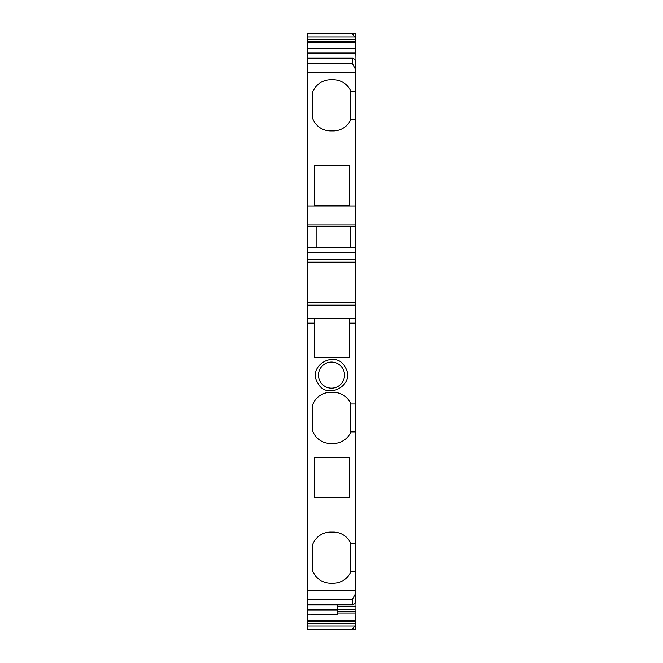 <?xml version="1.0" encoding="UTF-8"?>
<svg xmlns="http://www.w3.org/2000/svg" width="663" height="663" viewBox="0 0 663 663"><rect width="100%" height="100%" fill="white"/><g stroke="black" fill="none" stroke-linecap="round" stroke-linejoin="round"><path stroke-width="0.99" d="M355.252 34.418L354.083 33.15L355.252 33.15L355.252 42.78L307.748 42.78L307.748 39.556L355.252 39.556M307.748 57.996L352.641 57.996L355.252 59.861L355.252 72.342L307.748 72.342L307.748 48.689L355.252 48.764L355.252 42.78M355.028 59.653L355.252 48.764L307.748 48.764L307.748 42.78M355.252 72.342L355.252 205.961L307.748 205.961L307.748 302.726L355.252 302.726L355.252 205.961M350.594 403.949L350.594 403.22A19.094 19.094 0 0 0 333.365 392.347L330.572 392.347A19.094 19.094 0 0 0 312.406 405.557L312.406 430.287A19.094 19.094 0 0 0 330.572 443.497L333.365 443.497A19.094 19.094 0 0 0 350.594 432.624L350.594 403.949L355.252 403.949L355.252 302.726M355.252 403.949L355.252 590.642L307.748 590.642L307.748 302.726M337.558 604.987L337.558 609.247L307.748 609.247L307.748 604.813L352.459 604.813L355.252 603.123L355.252 590.642M355.252 628.574L354.083 629.833L355.252 629.85L355.028 603.33M354.083 629.833L307.748 629.85L307.748 623.427L355.252 623.427M307.748 629.054L352.459 629.054L353.172 629.833M352.459 629.054L355.252 625.582M307.748 609.247L307.748 623.427M355.252 613.068L337.558 613.068M355.252 611.344L337.558 611.344M355.252 609.206L337.558 609.206M355.252 606.405L337.558 606.405M337.558 609.247L337.558 614.294L307.748 614.22L337.558 614.294M354.083 33.15L352.459 33.929L354.788 36.971L307.748 36.971L307.748 39.556M307.748 36.971L307.748 33.15L353.172 33.15M307.748 604.813L307.748 590.642M307.748 72.342L307.748 205.961M355.252 226.456L307.748 226.456M316.127 247.879L316.127 226.456M355.252 247.879L307.748 247.879M350.594 247.879L350.594 226.456M350.594 119.299L350.594 120.028A19.094 19.094 0 0 1 333.365 130.901L330.572 130.901A19.094 19.094 0 0 1 312.406 117.691L312.406 92.961A19.094 19.094 0 0 1 330.572 79.751L333.365 79.751A19.094 19.094 0 0 1 350.594 90.624L350.594 119.299L355.252 119.299M350.594 91.353L355.252 91.353M307.748 58.17L352.459 58.17L352.459 63.739L355.252 68.861M354.788 36.971L355.252 37.401M349.666 165.468L349.666 205.447L314.262 205.447L314.262 165.468L349.666 165.468M355.252 259.78L307.748 259.78M355.252 262.2L307.748 262.2M355.252 305.146L307.748 305.146M314.262 318.497L314.262 357.78L349.666 357.78L349.666 318.497L307.748 318.497M355.252 594.123L352.459 599.253L352.641 604.987L307.748 604.987M355.252 318.497L349.666 318.497M320.055 381.366A13.045 13.045 0 0 0 331.5 388.153A13.045 13.045 0 0 0 342.945 368.86A13.045 13.045 0 0 0 331.5 362.073A13.045 13.045 0 0 0 320.055 381.366M355.252 571.639L350.594 571.639L350.594 572.36A19.094 19.094 0 0 1 333.365 583.233L330.572 583.233A19.094 19.094 0 0 1 312.406 570.031L312.406 545.293A19.094 19.094 0 0 1 330.572 532.091L333.365 532.091A19.094 19.094 0 0 1 350.594 542.956L350.594 543.685L355.252 543.685M345.398 367.526C336.464 349.128 306.952 365.247 317.602 382.708C326.536 401.107 356.048 384.979 345.398 367.526M350.594 431.895L355.252 431.895M349.666 497.515L349.666 457.536L314.262 457.536L314.262 497.515L349.666 497.515M350.594 571.639L350.594 543.685M354.788 626.013L307.748 626.013M355.252 621.14L307.748 621.14M307.748 620.203L355.252 620.203M307.748 610.175L337.558 610.175M352.459 63.739L307.748 63.739M355.252 224.964L307.748 224.964M355.252 252.537L307.748 252.537M352.459 629.129L307.748 629.129M352.459 33.863L307.748 33.863M307.748 33.929L352.459 33.929M307.748 41.844L355.252 41.844M307.748 52.808L355.252 52.808M355.252 53.744L307.748 53.744M352.459 599.253L307.748 599.253M314.262 323.163L307.748 323.163M355.252 323.163L349.666 323.163M355.252 629.85L307.748 629.85"/></g></svg>
